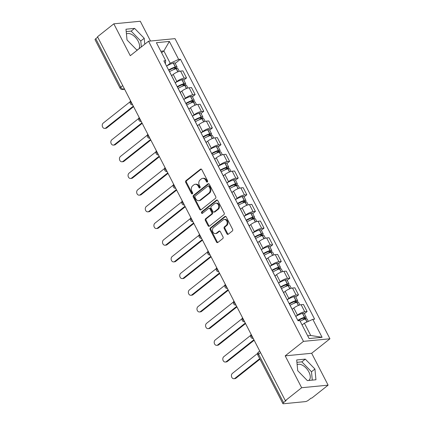 <?xml version="1.0" encoding="UTF-8"?>
<svg xmlns="http://www.w3.org/2000/svg" width="425" height="425" viewBox="0 0 425 425"><rect width="100%" height="100%" fill="white"/><g stroke="black" fill="none" stroke-linecap="round" stroke-linejoin="round"><path stroke-width="0.64" d="M207.368 181.953A0.861 0.675 -95.6 0 0 207.549 180.774L201.79 169.617A1.232 0.967 -95.6 0 0 200.446 169.203L185.964 180.683A1.232 0.967 -95.6 0 0 185.704 182.373L191.462 193.529A0.861 0.675 -95.6 0 0 192.589 192.637L191.84 191.192A3.937 3.097 -95.6 0 1 192.684 185.789L193.89 184.833A3.937 3.097 -95.6 0 1 195.24 184.275A3.937 3.097 -95.6 0 1 198.199 186.155L198.942 187.595A0.861 0.675 -95.6 0 0 200.069 186.702L199.325 185.263A3.937 3.097 -95.6 0 1 200.164 179.86L201.37 178.904A3.937 3.097 -95.6 0 1 202.725 178.341A3.937 3.097 -95.6 0 1 205.679 180.221L206.423 181.666A0.861 0.675 -95.6 0 0 207.368 181.953M126.443 33.947A9.78 5.392 -128.4 0 1 138.194 41.262A9.78 5.392 -128.4 0 1 138.794 48.955M297.149 364.692A9.78 5.392 -128.4 0 1 308.901 372.002A9.78 5.392 -128.4 0 1 308.959 380.253A9.78 5.392 -128.4 0 1 308.635 380.476M226.929 233.803A1.232 0.967 -95.6 0 0 228.273 234.218L232.337 230.993A1.232 0.967 -95.6 0 0 232.602 229.309L226.206 216.915A1.232 0.967 -95.6 0 0 224.857 216.506L210.38 227.986A1.232 0.967 -95.6 0 0 210.115 229.675L216.511 242.064A1.232 0.967 -95.6 0 0 217.855 242.473L222.764 238.584A1.232 0.967 -95.6 0 0 223.029 236.895L220.288 231.593A1.232 0.967 -95.6 0 0 218.944 231.184L216.511 233.113A3.294 2.587 -95.6 0 1 215.379 233.58A3.294 2.587 -95.6 0 1 212.633 231.312A3.294 2.587 -95.6 0 1 213.61 227.492L223.146 219.938A3.294 2.587 -95.6 0 1 224.273 219.47A3.294 2.587 -95.6 0 1 227.024 221.738A3.294 2.587 -95.6 0 1 226.042 225.553L224.453 226.812A1.232 0.967 -95.6 0 0 224.193 228.501L226.929 233.803L227.699 233.729A1.232 0.967 -95.6 0 0 228.23 234.249M303.471 341.365L285.196 355.853L301.649 387.733L285.34 400.663L97.511 36.757L113.82 23.827L130.273 55.707L148.553 41.214L303.471 341.365L329.943 338.783L175.02 38.638L148.553 41.214M215.486 198.342A1.232 0.967 -95.6 0 0 215.746 196.653L209.35 184.264A1.232 0.967 -95.6 0 0 208.006 183.85L193.524 195.33A1.232 0.967 -95.6 0 0 193.263 197.019L199.66 209.408A1.232 0.967 -95.6 0 0 201.004 209.822L215.486 198.342M217.781 200.589L224.172 212.978A1.232 0.967 -95.6 0 1 223.911 214.667L209.429 226.148A1.232 0.967 -95.6 0 1 208.085 225.733L205.349 220.432A1.232 0.967 -95.6 0 1 205.61 218.748L211.485 214.088A1.232 0.967 -95.6 0 0 211.746 212.404L209.929 208.887A1.232 0.967 -95.6 0 0 208.585 208.473L202.47 213.318A0.861 0.675 -95.6 0 1 201.71 211.852L216.431 200.18A1.232 0.967 -95.6 0 1 217.781 200.589M301.649 387.733L328.116 385.151L311.807 398.082L311.036 398.156L308.497 400.175A2.507 0.701 152.7 0 1 305.315 401.625L283.475 403.75A2.507 0.701 152.7 0 1 282.885 403.601L257.874 355.146A2.507 0.701 -27.3 0 1 258.559 354.147L283.571 402.603A2.507 0.701 152.7 0 0 282.885 403.601M150.498 41.023L140.292 21.25L113.82 23.827M328.116 385.151L311.663 353.276L329.943 338.783M285.34 400.663L286.11 400.589L283.571 402.603M122.719 85.595L120.753 87.157A2.507 0.701 -27.3 0 0 120.068 88.156L95.057 39.7A2.507 0.701 -27.3 0 1 95.742 38.696L120.753 87.157A2.507 1.381 51.6 0 0 123.404 89.144L124.493 89.037M97.707 37.14L95.742 38.696M173.49 79.48A5.769 1.615 -27.3 0 1 173.65 79.661L170.005 72.601A5.769 1.615 152.7 0 0 169.846 72.42M175.291 82.737L176.858 81.494A5.769 1.615 -27.3 0 1 184.179 78.157L180.535 71.097A5.769 1.615 152.7 0 0 173.219 74.433L171.61 75.703M180.535 71.097L182.888 70.869L186.532 77.929L183.818 80.081M184.179 78.157L186.532 77.929M182.102 96.167A5.769 1.615 -27.3 0 1 182.267 96.348L178.622 89.287A5.769 1.615 152.7 0 0 178.458 89.107M192.435 96.767L195.149 94.616L191.505 87.555L189.152 87.784A5.769 1.615 152.7 0 0 181.831 91.12L180.221 92.395M183.903 99.423L185.475 98.18A5.769 1.615 -27.3 0 1 192.796 94.844L195.149 94.616M190.713 112.853A5.769 1.615 -27.3 0 1 190.878 113.034L187.234 105.974A5.769 1.615 152.7 0 0 187.069 105.793M201.046 113.454L203.761 111.302L200.117 104.242L197.763 104.47A5.769 1.615 152.7 0 0 190.442 107.807L188.838 109.082M192.514 116.11L194.087 114.867A5.769 1.615 -27.3 0 1 201.407 111.531L203.761 111.302M199.325 129.54A5.769 1.615 -27.3 0 1 199.49 129.721L195.845 122.66A5.769 1.615 152.7 0 0 195.681 122.48M209.658 130.14L212.373 127.989L208.728 120.928L206.375 121.157A5.769 1.615 152.7 0 0 199.054 124.493L197.45 125.768M201.126 132.797L202.698 131.553A5.769 1.615 -27.3 0 1 210.019 128.217L212.373 127.989M207.942 146.227A5.769 1.615 -27.3 0 1 208.101 146.407L204.457 139.347A5.769 1.615 152.7 0 0 204.298 139.166M218.269 146.827L220.984 144.675L217.34 137.615L214.986 137.843A5.769 1.615 152.7 0 0 207.666 141.18L206.061 142.455M209.743 149.483L211.31 148.24A5.769 1.615 -27.3 0 1 218.631 144.904L220.984 144.675M216.553 162.913A5.769 1.615 -27.3 0 1 216.713 163.094L213.068 156.033A5.769 1.615 152.7 0 0 212.909 155.853M226.881 163.513L229.596 161.362L225.957 154.302L223.598 154.53A5.769 1.615 152.7 0 0 216.282 157.866L214.673 159.141M218.354 166.17L219.927 164.927A5.769 1.615 -27.3 0 1 227.242 161.59L229.596 161.362M225.165 179.6A5.769 1.615 -27.3 0 1 225.33 179.78L221.685 172.72A5.769 1.615 152.7 0 0 221.521 172.539M235.498 180.2L238.212 178.048L234.568 170.988L232.215 171.217A5.769 1.615 152.7 0 0 224.894 174.553L223.29 175.828M226.966 182.856L228.538 181.613A5.769 1.615 -27.3 0 1 235.859 178.277L238.212 178.048M233.777 196.286A5.769 1.615 -27.3 0 1 233.941 196.467L230.297 189.407A5.769 1.615 152.7 0 0 230.132 189.226M244.109 196.887L246.824 194.735L243.18 187.675L240.826 187.903A5.769 1.615 152.7 0 0 233.506 191.239L231.901 192.514M235.577 199.548L237.15 198.3A5.769 1.615 -27.3 0 1 244.471 194.963L246.824 194.735M242.388 212.973A5.769 1.615 -27.3 0 1 242.553 213.153L238.908 206.093A5.769 1.615 152.7 0 0 238.749 205.913M252.721 213.573L255.436 211.422L251.791 204.361L249.438 204.595A5.769 1.615 152.7 0 0 242.117 207.926L240.513 209.201M244.194 216.235L245.762 214.986A5.769 1.615 -27.3 0 1 253.082 211.65L255.436 211.422M251.005 229.659A5.769 1.615 -27.3 0 1 251.164 229.84L247.52 222.78A5.769 1.615 152.7 0 0 247.361 222.599M261.332 230.26L264.047 228.108L260.403 221.048L258.049 221.282A5.769 1.615 152.7 0 0 250.734 224.613L249.124 225.887M252.806 232.921L254.373 231.673A5.769 1.615 -27.3 0 1 261.694 228.342L264.047 228.108M259.617 246.346A5.769 1.615 -27.3 0 1 259.781 246.527L256.137 239.466A5.769 1.615 152.7 0 0 255.972 239.286M269.949 246.952L272.664 244.795L269.02 237.74L266.666 237.968A5.769 1.615 152.7 0 0 259.346 241.299L257.736 242.574M261.418 249.608L262.99 248.359A5.769 1.615 -27.3 0 1 270.311 245.028L272.664 244.795M268.228 263.033A5.769 1.615 -27.3 0 1 268.393 263.213L264.748 256.153A5.769 1.615 152.7 0 0 264.584 255.972M278.561 263.638L281.276 261.481L277.631 254.426L275.278 254.655A5.769 1.615 152.7 0 0 267.957 257.986L266.353 259.261M270.029 266.294L271.602 265.046A5.769 1.615 -27.3 0 1 278.922 261.715L281.276 261.481M276.84 279.719A5.769 1.615 -27.3 0 1 277.004 279.9L273.36 272.839A5.769 1.615 152.7 0 0 273.195 272.659M287.172 280.325L289.887 278.173L286.243 271.113L283.889 271.341A5.769 1.615 152.7 0 0 276.569 274.678L274.964 275.947M278.641 282.981L280.213 281.733A5.769 1.615 -27.3 0 1 287.534 278.402L289.887 278.173M285.457 296.406A5.769 1.615 -27.3 0 1 285.616 296.586L281.972 289.526A5.769 1.615 152.7 0 0 281.812 289.345M295.784 297.011L298.499 294.86L294.854 287.799L292.501 288.028A5.769 1.615 152.7 0 0 285.18 291.364L283.576 292.634M287.257 299.668L288.825 298.419A5.769 1.615 -27.3 0 1 296.145 295.088L298.499 294.86M294.068 313.092A5.769 1.615 -27.3 0 1 294.228 313.273L290.583 306.218A5.769 1.615 152.7 0 0 290.424 306.032M304.396 313.698L307.11 311.546L303.471 304.486L301.112 304.714A5.769 1.615 152.7 0 0 293.797 308.051L292.188 309.32M295.869 316.354L297.442 315.111A5.769 1.615 -27.3 0 1 304.757 311.775L307.11 311.546M307.679 335.777L310.723 335.479L304.374 323.175L312.811 319.334L322.086 337.307L309.118 338.566L299.843 320.599L298.031 320.774L163.869 60.844L165.686 60.669L165.373 63.755M166.68 66.05L170.212 63.245L163.864 50.947L160.82 51.239M161.596 52.742L163.864 50.947L169.373 41.432L178.649 59.404L170.212 63.245M165.686 60.669L156.411 42.697L169.373 41.432M312.811 319.334L314.622 319.159L180.46 59.229L178.649 59.404M144.782 44.205L144.213 38.282L134.587 28.379L125.986 29.213L127.017 39.955L136.643 49.858L137.785 49.746M285.196 355.853L311.663 353.276M315.95 379.764L314.925 369.022L305.293 359.12L296.698 359.959L297.723 370.701L307.355 380.603L315.95 379.764M304.374 323.175L302.106 324.976M175.206 63.394L180.46 59.229M310.723 335.479L322.086 337.307M141.339 46.931L140.771 41.013L131.144 31.105L126.214 31.588M140.771 41.013L144.213 38.282M131.144 31.105L134.587 28.379M312.285 380.12L311.483 371.753L301.856 361.85L296.926 362.328M311.483 371.753L314.925 369.022M301.856 361.85L305.293 359.12M207.442 181.884A0.861 0.675 -95.6 0 1 207.198 181.592L206.449 180.147A3.937 3.097 -95.6 0 0 203.495 178.266L202.725 178.341M195.24 184.275L196.015 184.2A3.937 3.097 -95.6 0 1 198.969 186.076L199.713 187.521A0.861 0.675 -95.6 0 0 199.957 187.818M201.264 169.097A1.232 0.967 -95.6 0 0 201.216 169.129L186.74 180.609A1.232 0.967 -95.6 0 0 186.474 182.298L192.233 193.455A0.861 0.675 -95.6 0 0 192.477 193.747M208.824 183.743A1.232 0.967 -95.6 0 0 208.776 183.775L194.299 195.256A1.232 0.967 -95.6 0 0 194.034 196.945L200.43 209.334A1.232 0.967 -95.6 0 0 200.956 209.854M208.824 186.309A0.861 0.675 -95.6 0 0 207.878 186.023L195.171 196.1A0.861 0.675 -95.6 0 0 194.985 197.28L195.771 198.804A3.937 3.097 -95.6 0 0 198.725 200.685A3.937 3.097 -95.6 0 0 200.079 200.122L208.765 193.237A3.937 3.097 -95.6 0 0 209.61 187.834L208.824 186.309L209.594 186.235A0.861 0.675 -95.6 0 0 208.946 185.826L208.176 185.9M198.725 200.685L199.5 200.605A3.937 3.097 -95.6 0 0 200.85 200.048L200.079 200.122M209.594 186.235L210.38 187.76A3.937 3.097 -95.6 0 1 209.541 193.157L200.85 200.048M209.004 208.298L209.78 208.223A1.232 0.967 -95.6 0 1 210.699 208.808L212.516 212.325A1.232 0.967 -95.6 0 1 212.256 214.014L206.38 218.673A1.232 0.967 -95.6 0 0 206.12 220.357L208.856 225.659A1.232 0.967 -95.6 0 0 209.382 226.185M217.249 200.069A1.232 0.967 -95.6 0 0 217.207 200.101L202.481 211.778A0.861 0.675 -95.6 0 0 202.55 213.254M217.579 209.259A3.294 2.587 -95.6 0 0 218.556 205.445A3.294 2.587 -95.6 0 0 215.81 203.171A3.294 2.587 -95.6 0 0 214.678 203.639L211.321 206.306A1.232 0.967 -95.6 0 0 211.055 207.99L212.872 211.512A1.232 0.967 -95.6 0 0 214.216 211.921L217.579 209.259L218.349 209.185A3.294 2.587 -95.6 0 0 219.327 205.371A3.294 2.587 -95.6 0 0 216.58 203.097L215.81 203.171M213.796 212.096L214.567 212.022A1.232 0.967 -95.6 0 0 214.992 211.847L214.216 211.921M218.349 209.185L214.992 211.847M224.273 219.47L225.048 219.396A3.294 2.587 -95.6 0 1 227.795 221.664A3.294 2.587 -95.6 0 1 226.817 225.478L225.229 226.738A1.232 0.967 -95.6 0 0 224.963 228.427L227.699 233.729M215.379 233.58L216.15 233.506A3.294 2.587 -95.6 0 0 217.281 233.038L216.511 233.113M219.762 231.072A1.232 0.967 -95.6 0 0 219.714 231.104L217.281 233.038M225.68 216.394A1.232 0.967 -95.6 0 0 225.633 216.431L211.151 227.912A1.232 0.967 -95.6 0 0 210.89 229.596L217.281 241.99A1.232 0.967 -95.6 0 0 217.812 242.51M168.815 70.428A7.9 2.21 -27.3 0 1 174.664 67.729L174.813 67.687A1.535 0.43 -27.3 0 1 175.589 67.692A1.535 0.43 -27.3 0 1 175.169 68.303L173.368 69.732M130.124 101.756L103.222 123.085A2.885 2.268 -95.6 0 0 102.367 126.427A2.885 2.268 -95.6 0 0 104.773 128.414A2.885 2.268 -95.6 0 0 105.761 128.005L106.765 127.904A2.885 2.268 84.4 0 1 105.777 128.318L104.773 128.414M169.485 71.719A9.531 2.667 -27.3 0 1 176.173 68.691L176.322 68.648A3.166 0.887 -27.3 0 1 177.921 68.653L179.308 71.336M175.121 69.041L176.173 68.202A3.166 0.887 152.7 0 0 177.039 66.943A3.166 0.887 152.7 0 0 175.435 66.938L175.291 66.98A9.531 2.667 152.7 0 0 168.603 70.008M166.584 66.103A9.531 2.667 -27.3 0 1 173.278 63.075L173.421 63.033A3.166 0.887 -27.3 0 1 175.026 63.038L177.039 66.943M133.583 106.643L106.765 127.904M171.551 75.592A9.531 2.667 -27.3 0 1 172.29 75.167M133.328 106.149L105.761 128.005M177.427 87.114A7.9 2.21 -27.3 0 1 183.281 84.416L183.425 84.373A1.535 0.43 -27.3 0 1 184.2 84.378A1.535 0.43 -27.3 0 1 183.786 84.989L181.98 86.418M138.736 118.442L111.839 139.772A2.885 2.268 -95.6 0 0 110.978 143.113A2.885 2.268 -95.6 0 0 113.385 145.1A2.885 2.268 -95.6 0 0 114.378 144.691L115.377 144.59A2.885 2.268 84.4 0 1 114.389 145.005L113.385 145.1M178.096 88.405A9.531 2.667 -27.3 0 1 184.785 85.377L184.933 85.335A3.166 0.887 -27.3 0 1 186.532 85.34L187.919 88.023M183.733 85.728L184.785 84.894A3.166 0.887 152.7 0 0 185.651 83.629A3.166 0.887 152.7 0 0 184.052 83.624L183.903 83.667A9.531 2.667 152.7 0 0 177.214 86.695M175.201 82.79A9.531 2.667 -27.3 0 1 181.889 79.762L182.033 79.719A3.166 0.887 -27.3 0 1 183.637 79.725L185.651 83.629M142.194 123.33L115.377 144.59M180.168 92.278A9.531 2.667 -27.3 0 1 180.901 91.853M141.939 122.836L114.378 144.691M186.044 103.801A7.9 2.21 -27.3 0 1 191.893 101.108L192.036 101.06A1.535 0.43 -27.3 0 1 192.817 101.065A1.535 0.43 -27.3 0 1 192.398 101.676L190.591 103.105M147.347 135.129L120.45 156.458A2.885 2.268 -95.6 0 0 119.59 159.8A2.885 2.268 -95.6 0 0 121.996 161.787A2.885 2.268 -95.6 0 0 122.99 161.378L123.994 161.282A2.885 2.268 84.4 0 1 123 161.691L121.996 161.787M186.708 105.092A9.531 2.667 -27.3 0 1 193.402 102.064L193.545 102.021A3.166 0.887 -27.3 0 1 195.149 102.027L196.531 104.709M192.344 102.414L193.402 101.58A3.166 0.887 152.7 0 0 194.262 100.316A3.166 0.887 152.7 0 0 192.663 100.311L192.514 100.353A9.531 2.667 152.7 0 0 185.826 103.381M183.812 99.477A9.531 2.667 -27.3 0 1 190.501 96.448L190.65 96.406A3.166 0.887 -27.3 0 1 192.249 96.411L194.262 100.316M150.811 140.016L123.994 161.282M188.78 108.965A9.531 2.667 -27.3 0 1 189.513 108.54M150.551 139.522L122.99 161.378M194.655 120.488A7.9 2.21 -27.3 0 1 200.504 117.794L200.653 117.746A1.535 0.43 -27.3 0 1 201.429 117.752A1.535 0.43 -27.3 0 1 201.009 118.363L199.208 119.792M155.964 151.815L129.062 173.145A2.885 2.268 -95.6 0 0 128.201 176.487A2.885 2.268 -95.6 0 0 130.613 178.473A2.885 2.268 -95.6 0 0 131.601 178.064L132.605 177.969A2.885 2.268 84.4 0 1 131.612 178.378L130.613 178.473M195.325 121.784A9.531 2.667 -27.3 0 1 202.013 118.756L202.157 118.708A3.166 0.887 -27.3 0 1 203.761 118.713L205.148 121.396M200.956 119.101L202.013 118.267A3.166 0.887 152.7 0 0 202.879 117.002A3.166 0.887 152.7 0 0 201.275 116.997L201.131 117.04A9.531 2.667 152.7 0 0 194.438 120.068M192.424 116.163A9.531 2.667 -27.3 0 1 199.113 113.135L199.261 113.093A3.166 0.887 -27.3 0 1 200.86 113.098L202.879 117.002M159.423 156.703L132.605 177.969M197.391 125.651A9.531 2.667 -27.3 0 1 198.13 125.226M159.168 156.209L131.601 178.064M203.267 137.174A7.9 2.21 -27.3 0 1 209.116 134.481L209.265 134.433A1.535 0.43 -27.3 0 1 210.04 134.438A1.535 0.43 -27.3 0 1 209.621 135.049L207.82 136.478M164.576 168.502L137.673 189.832A2.885 2.268 -95.6 0 0 136.818 193.173A2.885 2.268 -95.6 0 0 139.225 195.16A2.885 2.268 -95.6 0 0 140.213 194.751L141.217 194.655A2.885 2.268 84.4 0 1 140.229 195.064L139.225 195.16M203.936 138.47A9.531 2.667 -27.3 0 1 210.625 135.442L210.773 135.394A3.166 0.887 -27.3 0 1 212.373 135.4L213.759 138.083M209.567 135.787L210.625 134.953A3.166 0.887 152.7 0 0 211.491 133.689A3.166 0.887 152.7 0 0 209.886 133.684L209.743 133.726A9.531 2.667 152.7 0 0 203.054 136.754M201.036 132.85A9.531 2.667 -27.3 0 1 207.729 129.827L207.873 129.779A3.166 0.887 -27.3 0 1 209.472 129.784L211.491 133.689M168.034 173.389L141.217 194.655M206.003 142.343A9.531 2.667 -27.3 0 1 206.741 141.913M167.779 172.895L140.213 194.751M211.878 153.861A7.9 2.21 -27.3 0 1 217.733 151.167L217.876 151.119A1.535 0.43 -27.3 0 1 218.652 151.125A1.535 0.43 -27.3 0 1 218.232 151.736L216.431 153.165M173.188 185.188L146.285 206.518A2.885 2.268 -95.6 0 0 145.43 209.86A2.885 2.268 -95.6 0 0 147.836 211.847A2.885 2.268 -95.6 0 0 148.824 211.438L149.828 211.342A2.885 2.268 84.4 0 1 148.84 211.751L147.836 211.847M212.548 155.157A9.531 2.667 -27.3 0 1 219.236 152.129L219.385 152.081A3.166 0.887 -27.3 0 1 220.984 152.086L222.371 154.769M218.184 152.474L219.236 151.64A3.166 0.887 152.7 0 0 220.102 150.376A3.166 0.887 152.7 0 0 218.503 150.37L218.354 150.413A9.531 2.667 152.7 0 0 211.666 153.441M209.647 149.542A9.531 2.667 -27.3 0 1 216.341 146.513L216.484 146.466A3.166 0.887 -27.3 0 1 218.089 146.471L220.102 150.376M176.646 190.081L149.828 211.342M214.614 159.03A9.531 2.667 -27.3 0 1 215.353 158.605M176.391 189.582L148.824 211.438M220.495 170.547A7.9 2.21 -27.3 0 1 226.344 167.854L226.488 167.806A1.535 0.43 -27.3 0 1 227.269 167.811A1.535 0.43 -27.3 0 1 226.849 168.422L225.043 169.851M181.799 201.875L154.902 223.205A2.885 2.268 -95.6 0 0 154.041 226.546A2.885 2.268 -95.6 0 0 156.448 228.533A2.885 2.268 -95.6 0 0 157.441 228.124L158.445 228.028A2.885 2.268 84.4 0 1 157.452 228.438L156.448 228.533M221.159 171.843A9.531 2.667 -27.3 0 1 227.853 168.815L227.997 168.768A3.166 0.887 -27.3 0 1 229.601 168.773L230.982 171.456M226.796 169.161L227.848 168.327A3.166 0.887 152.7 0 0 228.714 167.062A3.166 0.887 152.7 0 0 227.115 167.057L226.966 167.105A9.531 2.667 152.7 0 0 220.278 170.133M218.264 166.228A9.531 2.667 -27.3 0 1 224.952 163.2L225.096 163.152A3.166 0.887 -27.3 0 1 226.7 163.157L228.714 167.062M185.258 206.768L158.445 228.028M223.231 175.716A9.531 2.667 -27.3 0 1 223.964 175.291M185.002 206.268L157.441 228.124M229.107 187.234A7.9 2.21 -27.3 0 1 234.956 184.54L235.105 184.498A1.535 0.43 -27.3 0 1 235.88 184.498A1.535 0.43 -27.3 0 1 235.461 185.109L233.654 186.538M190.411 218.562L163.513 239.891A2.885 2.268 -95.6 0 0 162.653 243.233A2.885 2.268 -95.6 0 0 165.065 245.22A2.885 2.268 -95.6 0 0 166.053 244.811L167.057 244.715A2.885 2.268 84.4 0 1 166.063 245.124L165.065 245.22M229.776 188.53A9.531 2.667 -27.3 0 1 236.465 185.502L236.608 185.454A3.166 0.887 -27.3 0 1 238.212 185.459L239.594 188.142M235.407 185.847L236.465 185.013A3.166 0.887 152.7 0 0 237.325 183.749A3.166 0.887 152.7 0 0 235.726 183.743L235.583 183.791A9.531 2.667 152.7 0 0 228.889 186.819M226.876 182.915A9.531 2.667 -27.3 0 1 233.564 179.887L233.713 179.839A3.166 0.887 -27.3 0 1 235.312 179.844L237.325 183.749M193.874 223.454L167.057 244.715M231.843 192.403A9.531 2.667 -27.3 0 1 232.576 191.978M193.619 222.955L166.053 244.811M237.718 203.92A7.9 2.21 -27.3 0 1 243.567 201.227L243.716 201.184A1.535 0.43 -27.3 0 1 244.492 201.184A1.535 0.43 -27.3 0 1 244.072 201.795L242.271 203.224M199.028 235.248L172.125 256.578A2.885 2.268 -95.6 0 0 171.264 259.919A2.885 2.268 -95.6 0 0 173.676 261.906A2.885 2.268 -95.6 0 0 174.664 261.497L175.668 261.402A2.885 2.268 84.4 0 1 174.68 261.811L173.676 261.906M238.388 205.217A9.531 2.667 -27.3 0 1 245.076 202.188L245.225 202.146A3.166 0.887 -27.3 0 1 246.824 202.146L248.211 204.834M244.019 202.534L245.076 201.7A3.166 0.887 152.7 0 0 245.942 200.435A3.166 0.887 152.7 0 0 244.338 200.43L244.194 200.478A9.531 2.667 152.7 0 0 237.501 203.506M235.487 199.601A9.531 2.667 -27.3 0 1 242.176 196.573L242.324 196.525A3.166 0.887 -27.3 0 1 243.923 196.531L245.942 200.435M202.486 240.141L175.668 261.402M240.454 209.089A9.531 2.667 -27.3 0 1 241.193 208.664M202.231 239.647L174.664 261.497M246.33 220.607A7.9 2.21 -27.3 0 1 252.179 217.913L252.328 217.871A1.535 0.43 -27.3 0 1 253.103 217.871A1.535 0.43 -27.3 0 1 252.684 218.482L250.883 219.911M207.639 251.94L180.737 273.264A2.885 2.268 -95.6 0 0 179.881 276.606A2.885 2.268 -95.6 0 0 182.288 278.593A2.885 2.268 -95.6 0 0 183.276 278.184L184.28 278.088A2.885 2.268 84.4 0 1 183.292 278.497L182.288 278.593M246.999 221.903A9.531 2.667 -27.3 0 1 253.688 218.875L253.837 218.833A3.166 0.887 -27.3 0 1 255.436 218.838L256.822 221.521M252.636 219.22L253.688 218.386A3.166 0.887 152.7 0 0 254.554 217.122A3.166 0.887 152.7 0 0 252.949 217.117L252.806 217.164A9.531 2.667 152.7 0 0 246.117 220.192M244.099 216.288A9.531 2.667 -27.3 0 1 250.792 213.26L250.936 213.212A3.166 0.887 -27.3 0 1 252.54 213.217L254.554 217.122M211.097 256.827L184.28 278.088M249.066 225.776A9.531 2.667 -27.3 0 1 249.804 225.351M210.843 256.333L183.276 278.184M254.942 237.293A7.9 2.21 -27.3 0 1 260.796 234.6L260.939 234.558A1.535 0.43 -27.3 0 1 261.715 234.558A1.535 0.43 -27.3 0 1 261.301 235.168L259.494 236.603M216.251 268.627L189.353 289.951A2.885 2.268 -95.6 0 0 188.493 293.293A2.885 2.268 -95.6 0 0 190.899 295.285A2.885 2.268 -95.6 0 0 191.893 294.87L192.892 294.775A2.885 2.268 84.4 0 1 191.903 295.184L190.899 295.285M255.611 238.59A9.531 2.667 -27.3 0 1 262.299 235.562L262.448 235.519A3.166 0.887 -27.3 0 1 264.047 235.524L265.434 238.207M261.248 235.907L262.299 235.073A3.166 0.887 152.7 0 0 263.165 233.808A3.166 0.887 152.7 0 0 261.566 233.803L261.418 233.851A9.531 2.667 152.7 0 0 254.729 236.879M252.716 232.974A9.531 2.667 -27.3 0 1 259.404 229.946L259.548 229.904A3.166 0.887 -27.3 0 1 261.152 229.909L263.165 233.808M219.709 273.514L192.892 294.775M257.683 242.462A9.531 2.667 -27.3 0 1 258.416 242.038M219.454 273.02L191.893 294.87M263.558 253.98A7.9 2.21 -27.3 0 1 269.408 251.287L269.551 251.244A1.535 0.43 -27.3 0 1 270.332 251.244A1.535 0.43 -27.3 0 1 269.912 251.86L268.106 253.289M224.862 285.313L197.965 306.638A2.885 2.268 -95.6 0 0 197.104 309.979A2.885 2.268 -95.6 0 0 199.511 311.971A2.885 2.268 -95.6 0 0 200.504 311.557L201.508 311.461A2.885 2.268 84.4 0 1 200.515 311.87L199.511 311.971M264.223 255.276A9.531 2.667 -27.3 0 1 270.916 252.248L271.06 252.206A3.166 0.887 -27.3 0 1 272.664 252.211L274.045 254.894M269.859 252.599L270.916 251.759A3.166 0.887 152.7 0 0 271.777 250.5A3.166 0.887 152.7 0 0 270.178 250.495L270.029 250.538A9.531 2.667 152.7 0 0 263.341 253.566M261.327 249.661A9.531 2.667 -27.3 0 1 268.016 246.633L268.164 246.59A3.166 0.887 -27.3 0 1 269.763 246.596L271.777 250.5M228.326 290.201L201.508 311.461M266.294 259.149A9.531 2.667 -27.3 0 1 267.027 258.724M228.066 289.707L200.504 311.557M272.17 270.667A7.9 2.21 -27.3 0 1 278.019 267.973L278.168 267.931A1.535 0.43 -27.3 0 1 278.943 267.931A1.535 0.43 -27.3 0 1 278.524 268.547L276.723 269.976M233.479 302L206.577 323.324A2.885 2.268 -95.6 0 0 205.716 326.666A2.885 2.268 -95.6 0 0 208.128 328.658A2.885 2.268 -95.6 0 0 209.116 328.249L210.12 328.148A2.885 2.268 84.4 0 1 209.127 328.557L208.128 328.658M272.839 271.963A9.531 2.667 -27.3 0 1 279.528 268.935L279.671 268.892A3.166 0.887 -27.3 0 1 281.276 268.898L282.662 271.58M278.471 269.285L279.528 268.446A3.166 0.887 152.7 0 0 280.394 267.187A3.166 0.887 152.7 0 0 278.789 267.182L278.646 267.224A9.531 2.667 152.7 0 0 271.952 270.252M269.939 266.348A9.531 2.667 -27.3 0 1 276.627 263.319L276.776 263.277A3.166 0.887 -27.3 0 1 278.375 263.282L280.394 267.187M236.938 306.887L210.12 328.148M274.906 275.836A9.531 2.667 -27.3 0 1 275.644 275.411M236.683 306.393L209.116 328.249M280.782 287.358A7.9 2.21 -27.3 0 1 286.631 284.66L286.779 284.617A1.535 0.43 -27.3 0 1 287.555 284.617A1.535 0.43 -27.3 0 1 287.135 285.233L285.334 286.663M242.091 318.686L215.188 340.011A2.885 2.268 -95.6 0 0 214.333 343.352A2.885 2.268 -95.6 0 0 216.739 345.344A2.885 2.268 -95.6 0 0 217.727 344.935L218.732 344.834A2.885 2.268 84.4 0 1 217.743 345.243L216.739 345.344M281.451 288.649A9.531 2.667 -27.3 0 1 288.139 285.621L288.288 285.579A3.166 0.887 -27.3 0 1 289.887 285.584L291.274 288.267M287.082 285.972L288.139 285.132A3.166 0.887 152.7 0 0 289.005 283.873A3.166 0.887 152.7 0 0 287.401 283.868L287.257 283.911A9.531 2.667 152.7 0 0 280.569 286.939M278.55 283.034A9.531 2.667 -27.3 0 1 285.244 280.006L285.388 279.963A3.166 0.887 -27.3 0 1 286.987 279.969L289.005 283.873M245.549 323.574L218.732 344.834M283.517 292.522A9.531 2.667 -27.3 0 1 284.256 292.097M245.294 323.08L217.727 344.935M289.393 304.045A7.9 2.21 -27.3 0 1 295.248 301.346L295.391 301.304A1.535 0.43 -27.3 0 1 296.167 301.304A1.535 0.43 -27.3 0 1 295.747 301.92L293.946 303.349M250.702 335.373L223.8 356.697A2.885 2.268 -95.6 0 0 222.944 360.039A2.885 2.268 -95.6 0 0 225.351 362.031A2.885 2.268 -95.6 0 0 226.339 361.622L227.343 361.521A2.885 2.268 84.4 0 1 226.355 361.93L225.351 362.031M290.062 305.336A9.531 2.667 -27.3 0 1 296.751 302.308L296.9 302.265A3.166 0.887 -27.3 0 1 298.499 302.271L299.885 304.953M295.699 302.658L296.751 301.819A3.166 0.887 152.7 0 0 297.617 300.56A3.166 0.887 152.7 0 0 296.018 300.555L295.869 300.597A9.531 2.667 152.7 0 0 289.181 303.625M287.162 299.721A9.531 2.667 -27.3 0 1 293.856 296.692L293.999 296.65A3.166 0.887 -27.3 0 1 295.603 296.655L297.617 300.56M254.161 340.26L227.343 361.521M292.129 309.209A9.531 2.667 -27.3 0 1 292.868 308.784M253.906 339.766L226.339 361.622M298.01 320.732A7.9 2.21 -27.3 0 1 303.859 318.033L304.002 317.99A1.535 0.43 -27.3 0 1 304.783 317.99A1.535 0.43 -27.3 0 1 304.364 318.607L302.558 320.036M257.678 353.361L232.417 373.384A2.885 2.268 -95.6 0 0 231.556 376.725A2.885 2.268 -95.6 0 0 233.962 378.717A2.885 2.268 -95.6 0 0 234.956 378.308L235.96 378.207A2.885 2.268 84.4 0 1 234.967 378.617L233.962 378.717M300.151 321.194A9.531 2.667 -27.3 0 1 305.368 318.994L305.511 318.952A3.166 0.887 -27.3 0 1 307.116 318.957L308.353 321.364M304.311 319.345L305.362 318.506A3.166 0.887 152.7 0 0 306.228 317.247A3.166 0.887 152.7 0 0 304.629 317.241L304.481 317.284A9.531 2.667 152.7 0 0 297.792 320.312M295.779 316.407A9.531 2.667 -27.3 0 1 302.467 313.379L302.611 313.337A3.166 0.887 -27.3 0 1 304.215 313.342L306.228 317.247M259.957 359.183L235.96 378.207M259.702 358.684L234.956 378.308M124.217 88.496L123.404 89.144A2.507 1.971 -95.6 0 1 122.538 89.5L124.631 89.298M296.145 295.088L292.501 288.028M287.534 278.402L283.889 271.341M278.922 261.715L275.278 254.655M270.311 245.028L266.666 237.968M261.694 228.342L258.049 221.282M253.082 211.65L249.438 204.595M244.471 194.963L240.826 187.903M235.859 178.277L232.215 171.217M227.242 161.59L223.598 154.53M218.631 144.904L214.986 137.843M210.019 128.217L206.375 121.157M201.407 111.531L197.763 104.47M192.796 94.844L189.152 87.784M304.757 311.775L301.112 304.714M297.442 315.111L293.797 308.051M288.825 298.419L285.18 291.364M280.213 281.733L276.569 274.678M271.602 265.046L267.957 257.986M262.99 248.359L259.346 241.299M254.373 231.673L250.734 224.613M245.762 214.986L242.117 207.926M237.15 198.3L233.506 191.239M228.538 181.613L224.894 174.553M219.927 164.927L216.282 157.866M211.31 148.24L207.666 141.18M202.698 131.553L199.054 124.493M194.087 114.867L190.442 107.807M185.475 98.18L181.831 91.12M176.858 81.494L173.219 74.433M130.672 101.007A2.507 1.381 51.6 0 0 132.212 103.992M139.288 117.693A2.507 1.381 51.6 0 0 140.829 120.679M147.9 134.38A2.507 1.381 51.6 0 0 149.441 137.365M156.512 151.066A2.507 1.381 51.6 0 0 158.052 154.052M165.123 167.753A2.507 1.381 51.6 0 0 166.664 170.738M173.735 184.439A2.507 1.381 51.6 0 0 175.281 187.425M182.352 201.126A2.507 1.381 51.6 0 0 183.892 204.112M190.963 217.812A2.507 1.381 51.6 0 0 192.504 220.798M199.575 234.499A2.507 1.381 51.6 0 0 201.115 237.485M208.186 251.186A2.507 1.381 51.6 0 0 209.727 254.177M216.803 267.877A2.507 1.381 51.6 0 0 218.344 270.863M225.415 284.564A2.507 1.381 51.6 0 0 226.955 287.55M234.026 301.251A2.507 1.381 51.6 0 0 235.567 304.236M242.638 317.937A2.507 1.381 51.6 0 0 244.178 320.923M251.249 334.624A2.507 1.381 51.6 0 0 252.795 337.609M260.525 352.585L258.559 354.147A2.507 1.381 51.6 0 1 258.543 352.027A2.507 2.507 0 0 0 257.874 355.146M206.449 180.147L205.679 180.221M199.713 187.521L198.942 187.595M198.969 186.076L198.199 186.155M192.233 193.455L191.462 193.529M186.474 182.298L185.704 182.373M186.74 180.609L185.964 180.683M201.216 169.129L200.446 169.203M207.198 181.592L206.423 181.666M200.43 209.334L199.66 209.408M194.034 196.945L193.263 197.019M194.299 195.256L193.524 195.33M208.776 183.775L208.006 183.85M209.541 193.157L208.765 193.237M210.38 187.76L209.61 187.834M208.856 225.659L208.085 225.733M206.12 220.357L205.349 220.432M206.38 218.673L205.61 218.748M212.256 214.014L211.485 214.088M212.516 212.325L211.746 212.404M210.699 208.808L209.929 208.887M202.481 211.778L201.71 211.852M217.207 200.101L216.431 200.18M224.963 228.427L224.193 228.501M225.229 226.738L224.453 226.812M226.817 225.478L226.042 225.553M219.714 231.104L218.944 231.184M217.281 241.99L216.511 242.064M210.89 229.596L210.115 229.675M211.151 227.912L210.38 227.986M225.633 216.431L224.857 216.506M177.942 71.788L176.322 68.648M175.435 66.938L173.421 63.033M175.291 66.98L173.278 63.075M175.169 68.303L174.85 67.676M177.799 71.841L176.173 68.691M186.554 88.474L184.933 85.335M184.052 83.624L182.033 79.719M183.903 83.667L181.889 79.762M183.786 84.989L183.462 84.363M186.416 88.533L184.785 85.377M195.165 105.161L193.545 102.021M192.663 100.311L190.65 96.406M192.514 100.353L190.501 96.448M192.398 101.676L192.073 101.049M195.027 105.219L193.402 102.064M203.782 121.848L202.157 118.708M201.275 116.997L199.261 113.093M201.131 117.04L199.113 113.135M201.009 118.363L200.685 117.736M203.639 121.906L202.013 118.756M212.394 138.534L210.773 135.394M209.886 133.684L207.873 129.779M209.743 133.726L207.729 129.827M209.621 135.049L209.297 134.422M212.25 138.593L210.625 135.442M221.005 155.221L219.385 152.081M218.503 150.37L216.484 146.466M218.354 150.413L216.341 146.513M218.232 151.736L217.913 151.109M220.862 155.279L219.236 152.129M229.617 171.913L227.997 168.768M227.115 167.057L225.096 163.152M226.966 167.105L224.952 163.2M226.849 168.422L226.525 167.801M229.479 171.966L227.853 168.815M238.228 188.599L236.608 185.454M235.726 183.743L233.713 179.839M235.583 183.791L233.564 179.887M235.461 185.109L235.137 184.487M238.09 188.652L236.465 185.502M246.845 205.286L245.225 202.146M244.338 200.43L242.324 196.525M244.194 200.478L242.176 196.573M244.072 201.795L243.748 201.174M246.702 205.339L245.076 202.188M255.457 221.972L253.837 218.833M252.949 217.117L250.936 213.212M252.806 217.164L250.792 213.26M252.684 218.482L252.365 217.86M255.313 222.025L253.688 218.875M264.068 238.659L262.448 235.519M261.566 233.803L259.548 229.904M261.418 233.851L259.404 229.946M261.301 235.168L260.977 234.547M263.93 238.712L262.299 235.562M272.68 255.345L271.06 252.206M270.178 250.495L268.164 246.59M270.029 250.538L268.016 246.633M269.912 251.86L269.588 251.233M272.542 255.398L270.916 252.248M281.297 272.032L279.671 268.892M278.789 267.182L276.776 263.277M278.646 267.224L276.627 263.319M278.524 268.547L278.2 267.92M281.153 272.085L279.528 268.935M289.908 288.718L288.288 285.579M287.401 283.868L285.388 279.963M287.257 283.911L285.244 280.006M287.135 285.233L286.811 284.607M289.765 288.772L288.139 285.621M298.52 305.405L296.9 302.265M296.018 300.555L293.999 296.65M295.869 300.597L293.856 296.692M295.747 301.92L295.428 301.293M298.377 305.458L296.751 302.308M307.062 321.953L305.511 318.952M304.629 317.241L302.611 313.337M304.481 317.284L302.467 313.379M304.364 318.607L304.04 317.98M306.924 322.017L305.368 318.994M130.587 100.831A2.507 2.507 0 0 0 132.68 104.895M139.198 117.523A2.507 2.507 0 0 0 141.291 121.582M147.81 134.21A2.507 2.507 0 0 0 149.908 138.268M156.421 150.896A2.507 2.507 0 0 0 158.52 154.955M165.033 167.583A2.507 2.507 0 0 0 167.131 171.642M173.65 184.269A2.507 2.507 0 0 0 175.743 188.328M182.261 200.956A2.507 2.507 0 0 0 184.36 205.015M190.873 217.643A2.507 2.507 0 0 0 192.971 221.701M199.484 234.329A2.507 2.507 0 0 0 201.583 238.393M208.101 251.016A2.507 2.507 0 0 0 210.194 255.08M216.713 267.702A2.507 2.507 0 0 0 218.806 271.766M225.324 284.389A2.507 2.507 0 0 0 227.423 288.453M233.936 301.075A2.507 2.507 0 0 0 236.034 305.139M242.548 317.762A2.507 2.507 0 0 0 244.646 321.826M251.164 334.448A2.507 2.507 0 0 0 253.258 338.513M259.744 351.077L258.543 352.027M120.068 88.156A2.507 2.507 0 0 0 122.538 89.5"/></g></svg>
